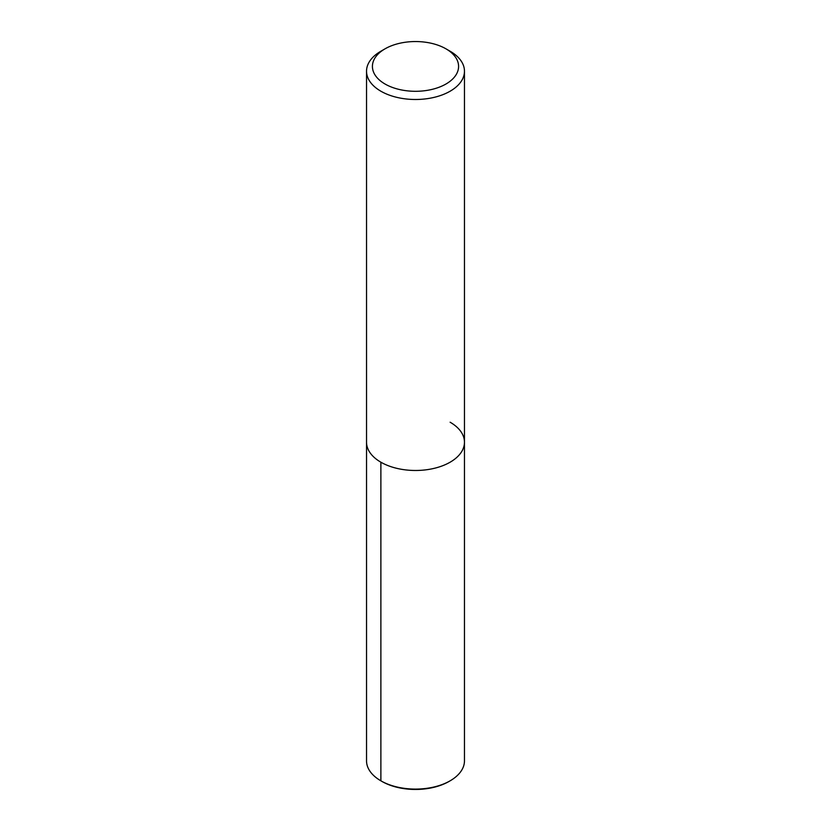 <?xml version="1.0" encoding="UTF-8"?>
<svg xmlns="http://www.w3.org/2000/svg" width="831" height="831" viewBox="0 0 831 831"><rect width="100%" height="100%" fill="white"/><g stroke="black" fill="none" stroke-linecap="round" stroke-linejoin="round"><path stroke-width="1.25" d="M450.122 422.221A48.967 28.264 180 0 1 464.467 442.217A48.967 28.264 180 0 1 415.5 470.481A48.967 28.264 180 0 1 366.533 442.206L366.533 760.832A48.967 28.264 0 0 0 380.878 780.818L380.878 780.818A48.967 28.264 0 0 0 450.122 780.818A48.967 28.264 0 0 0 464.467 760.832L464.467 442.217A48.967 28.264 180 0 1 415.5 470.481A48.967 28.264 180 0 1 366.533 442.206L366.533 71.227A48.967 28.264 180 0 1 380.878 51.231L385.033 48.832A43.087 24.878 0 0 0 385.033 84.014A43.087 24.878 0 0 0 445.967 84.014A43.087 24.878 0 0 0 445.967 48.832A43.087 24.878 0 0 0 385.033 48.832M445.967 48.832L450.122 51.231A48.967 28.264 180 0 1 464.467 71.227A48.967 28.264 180 0 1 415.5 99.491A48.967 28.264 180 0 1 366.533 71.217M450.122 780.818L449.083 781.42A47.492 27.423 180 0 1 381.917 781.42L380.878 780.818L380.878 462.202M464.467 71.227L464.467 442.217M381.917 781.42L380.878 780.818"/></g></svg>
